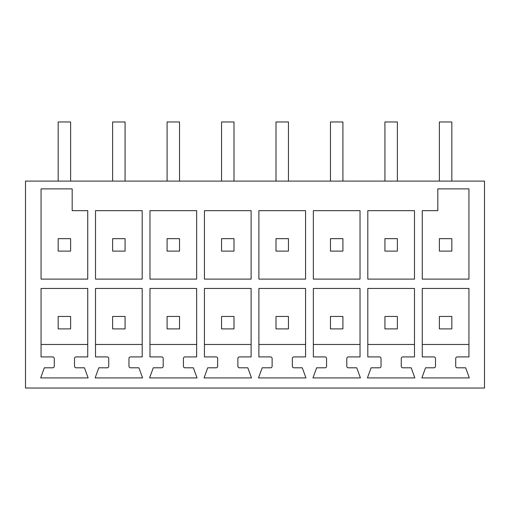 <?xml version="1.0" encoding="UTF-8"?>
<svg xmlns="http://www.w3.org/2000/svg" width="510" height="510" viewBox="0 0 510 510"><rect width="100%" height="100%" fill="white"/><g stroke="black" fill="none" stroke-linecap="round" stroke-linejoin="round"><path stroke-width="0.76" d="M414.483 210.655L367.806 210.655L367.806 279.117L414.483 279.117L414.483 210.655M142.194 210.655L95.517 210.655L95.517 279.117L142.194 279.117L142.194 210.655M484.5 181.095L25.5 181.095L25.5 388.033L484.5 388.033L484.5 181.095M184.983 356.911A1.555 1.555 0 0 0 183.428 358.473L183.428 366.25A1.555 1.555 0 0 0 184.983 367.806L193.36 367.806L197.038 377.916L149.583 377.916L153.268 367.806L161.644 367.806A1.555 1.555 0 0 0 163.2 366.25L163.2 358.473A1.555 1.555 0 0 0 161.644 356.911L149.972 356.911L149.972 288.45L196.65 288.45L196.65 356.911L184.983 356.911M293.9 356.911A1.555 1.555 0 0 0 292.345 358.473L292.345 366.25A1.555 1.555 0 0 0 293.9 367.806L302.277 367.806L305.955 377.916L258.5 377.916L262.185 367.806L270.561 367.806A1.555 1.555 0 0 0 272.117 366.25L272.117 358.473A1.555 1.555 0 0 0 270.561 356.911L258.889 356.911L258.889 288.45L305.566 288.45L305.566 356.911L293.9 356.911M402.811 356.911A1.555 1.555 0 0 0 401.255 358.473L401.255 366.25A1.555 1.555 0 0 0 402.811 367.806L411.194 367.806L414.872 377.916L367.417 377.916L371.095 367.806L379.472 367.806A1.555 1.555 0 0 0 381.027 366.25L381.027 358.473A1.555 1.555 0 0 0 379.472 356.911L367.806 356.911L367.806 288.45L414.483 288.45L414.483 356.911L402.811 356.911M76.066 356.911A1.555 1.555 0 0 0 74.511 358.473L74.511 366.25A1.555 1.555 0 0 0 76.066 367.806L84.443 367.806L88.128 377.916L40.672 377.916L44.351 367.806L52.728 367.806A1.555 1.555 0 0 0 54.283 366.25L54.283 358.473A1.555 1.555 0 0 0 52.728 356.911L41.061 356.911L41.061 288.45L87.739 288.45L87.739 356.911L76.066 356.911M196.65 210.655L149.972 210.655L149.972 279.117L196.65 279.117L196.65 210.655M251.111 210.655L204.433 210.655L204.433 279.117L251.111 279.117L251.111 210.655M305.566 210.655L258.889 210.655L258.889 279.117L305.566 279.117L305.566 210.655M360.028 210.655L313.35 210.655L313.35 279.117L360.028 279.117L360.028 210.655M468.939 188.872L437.822 188.872L437.822 210.655L422.261 210.655L422.261 279.117L468.939 279.117L468.939 188.872M87.739 210.655L72.178 210.655L72.178 188.872L41.061 188.872L41.061 279.117L87.739 279.117L87.739 210.655M457.272 356.911A1.555 1.555 0 0 0 455.717 358.473L455.717 366.25A1.555 1.555 0 0 0 457.272 367.806L465.649 367.806L469.327 377.916L421.872 377.916L425.557 367.806L433.933 367.806A1.555 1.555 0 0 0 435.489 366.25L435.489 358.473A1.555 1.555 0 0 0 433.933 356.911L422.261 356.911L422.261 288.45L468.939 288.45L468.939 356.911L457.272 356.911M348.356 356.911A1.555 1.555 0 0 0 346.8 358.473L346.8 366.25A1.555 1.555 0 0 0 348.356 367.806L356.732 367.806L360.417 377.916L312.962 377.916L316.64 367.806L325.017 367.806A1.555 1.555 0 0 0 326.572 366.25L326.572 358.473A1.555 1.555 0 0 0 325.017 356.911L313.35 356.911L313.35 288.45L360.028 288.45L360.028 356.911L348.356 356.911M239.439 356.911A1.555 1.555 0 0 0 237.883 358.473L237.883 366.25A1.555 1.555 0 0 0 239.439 367.806L247.815 367.806L251.5 377.916L204.045 377.916L207.723 367.806L216.1 367.806A1.555 1.555 0 0 0 217.655 366.25L217.655 358.473A1.555 1.555 0 0 0 216.1 356.911L204.433 356.911L204.433 288.45L251.111 288.45L251.111 356.911L239.439 356.911M130.528 356.911A1.555 1.555 0 0 0 128.973 358.473L128.973 366.25A1.555 1.555 0 0 0 130.528 367.806L138.905 367.806L142.583 377.916L95.128 377.916L98.806 367.806L107.189 367.806A1.555 1.555 0 0 0 108.745 366.25L108.745 358.473A1.555 1.555 0 0 0 107.189 356.911L95.517 356.911L95.517 288.45L142.194 288.45L142.194 356.911L130.528 356.911M87.739 344.467L41.061 344.467M468.939 344.467L422.261 344.467M414.483 344.467L367.806 344.467M360.028 344.467L313.35 344.467M305.566 344.467L258.889 344.467M251.111 344.467L204.433 344.467M196.65 344.467L149.972 344.467M142.194 344.467L95.517 344.467M70.622 181.095L70.622 121.966L58.172 121.966L58.172 181.095M70.622 238.661L70.622 251.111L58.172 251.111L58.172 238.661L70.622 238.661M125.077 181.095L125.077 121.966L112.633 121.966L112.633 181.095M125.077 238.661L125.077 251.111L112.633 251.111L112.633 238.661L125.077 238.661M179.539 181.095L179.539 121.966L167.089 121.966L167.089 181.095M179.539 238.661L179.539 251.111L167.089 251.111L167.089 238.661L179.539 238.661M233.994 181.095L233.994 121.966L221.55 121.966L221.55 181.095M233.994 238.661L233.994 251.111L221.55 251.111L221.55 238.661L233.994 238.661M288.45 181.095L288.45 121.966L276.006 121.966L276.006 181.095M288.45 238.661L288.45 251.111L276.006 251.111L276.006 238.661L288.45 238.661M342.911 181.095L342.911 121.966L330.461 121.966L330.461 181.095M342.911 238.661L342.911 251.111L330.461 251.111L330.461 238.661L342.911 238.661M397.367 181.095L397.367 121.966L384.922 121.966L384.922 181.095M397.367 238.661L397.367 251.111L384.922 251.111L384.922 238.661L397.367 238.661M451.828 181.095L451.828 121.966L439.378 121.966L439.378 181.095M451.828 238.661L451.828 251.111L439.378 251.111L439.378 238.661L451.828 238.661M70.622 316.461L58.172 316.461L58.172 328.905L70.622 328.905L70.622 316.461M125.077 316.461L112.633 316.461L112.633 328.905L125.077 328.905L125.077 316.461M179.539 316.461L167.089 316.461L167.089 328.905L179.539 328.905L179.539 316.461M233.994 316.461L221.55 316.461L221.55 328.905L233.994 328.905L233.994 316.461M288.45 316.461L276.006 316.461L276.006 328.905L288.45 328.905L288.45 316.461M342.911 316.461L330.461 316.461L330.461 328.905L342.911 328.905L342.911 316.461M397.367 316.461L384.922 316.461L384.922 328.905L397.367 328.905L397.367 316.461M451.828 316.461L439.378 316.461L439.378 328.905L451.828 328.905L451.828 316.461"/></g></svg>
